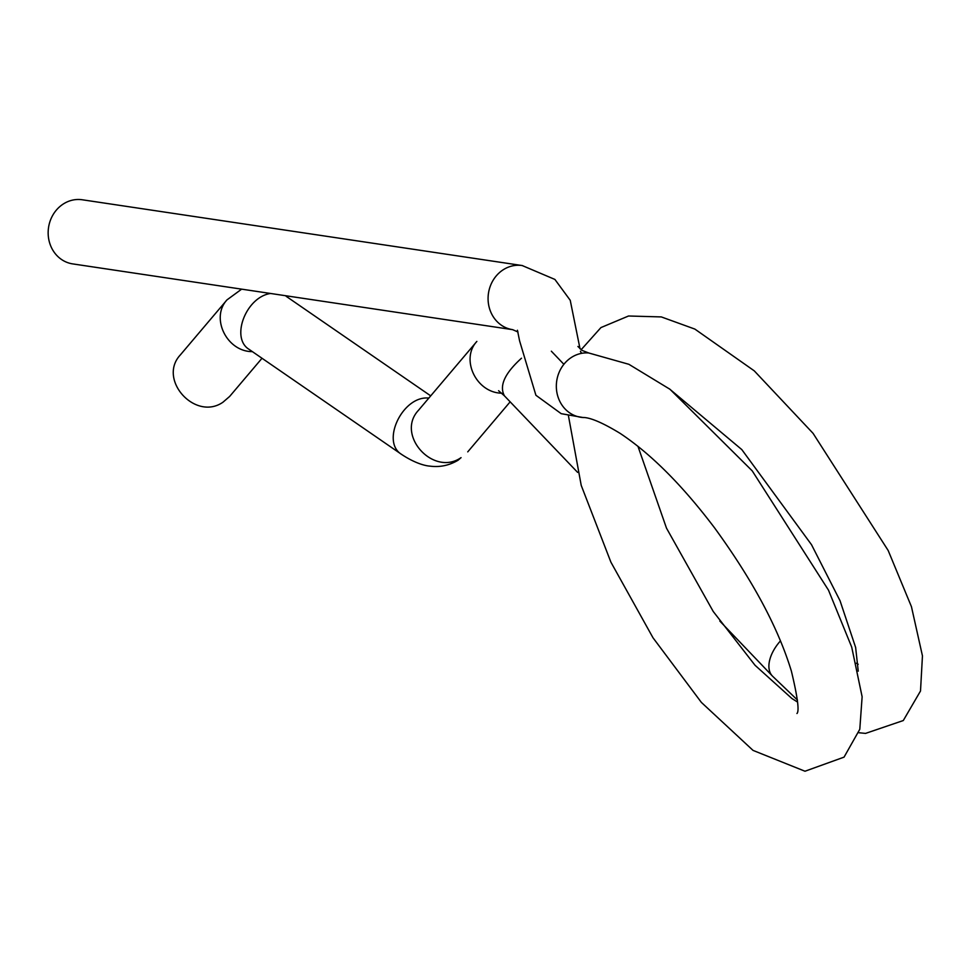 <?xml version="1.0" encoding="UTF-8"?>
<svg xmlns="http://www.w3.org/2000/svg" width="971" height="971" viewBox="0 0 971 971"><rect width="100%" height="100%" fill="white"/><g stroke="black" fill="none" stroke-linecap="round" stroke-linejoin="round"><path stroke-width="1.46" d="M588.535 352.959A32.419 29.251 98.5 0 0 556.589 381.919A32.419 29.251 98.5 0 0 582.879 417.506A32.419 29.251 98.5 0 0 583.85 417.566M512.785 329.691A32.419 29.251 -81.5 0 1 512.615 329.655A32.419 29.251 -81.5 0 1 488.146 296.325A32.419 29.251 -81.5 0 1 516.657 265.301A32.419 29.251 -81.5 0 1 522.192 265.544A32.419 29.251 -81.5 0 1 522.568 265.605M580.415 351.271L581.641 353.335M252.387 351.636C226.813 351.757 210.234 317.881 227.032 299.833L180.351 354.913C157.351 379.43 195.244 421.487 222.966 402.212L229.654 396.435L262.012 358.263M780.453 640.896A32.419 18.667 133.2 0 0 772.176 675.792M580.039 348.82L570.232 300.294L554.902 279.43L522.192 265.544L82.28 199.771A32.419 29.251 98.5 0 0 48.55 227.505A32.419 29.251 98.5 0 0 72.691 263.894L512.615 329.655L518.004 332.009M270.569 293.473C245.991 296.956 230.248 338.126 249.183 349.426L401.678 454.464C417.057 464.636 427.434 465.983 429.837 466.116C439.863 467.439 449.282 465.461 458.118 460.205L461.055 457.644C433.333 476.919 395.44 434.862 418.44 410.345L476.858 341.416C460.218 359.294 476.336 392.891 501.704 393.182M428.83 398.086C402.856 395.221 380.426 441.793 401.678 454.464M521.488 358.214C504.702 373.374 499.021 385.924 504.447 395.865L577.624 472.379M517.434 330.237L519.582 340.833L535.907 395.258L561.189 413.67L583.025 417.518M588.729 352.971L582.03 350.397L577.915 346.453M580.609 351.672L581.398 353.383M227.032 299.845L241.645 289.152M286.105 296.264L430.711 395.865M510.151 401.836L467.743 451.867M498.572 390.718L504.447 395.865M551.346 351.199L563.872 364.295M719.802 621.039L772.321 675.95M772.151 675.804L797.434 700.006M858.825 732.729L865.537 733.408L903.285 720.543L920.508 691L922.45 655.874L911.453 606.717L888.186 550.521L813.079 433.357L754.261 370.849L694.86 329.084L661.324 316.922L628.54 316L600.94 327.579L581.131 349.742M856.337 663.205L858.182 664.285M797.592 702.082L791.948 698.55L755.037 665.269L713.236 611.487L666.494 528.151L637.959 446.32M588.523 352.922L628.892 364.307L669.99 389.286L752.234 470.874L828.494 590.162L851.713 647.111L862.127 696.765L859.796 729.27L844.054 757.137L804.983 771.229L753.047 750.401L701.365 702.397L652.998 637.777L610.893 562.148L581.216 485.379L568.436 415.734M582.855 417.481C590.15 417.396 602.554 422.688 620.056 433.321C650.873 453.773 682.395 485.318 714.632 527.957C752.683 580.221 778.269 627.982 791.414 671.24C797.604 697.069 799.449 711.16 796.96 713.503M669.286 388.764L741.82 449.609L811.525 544.719L840.036 600.733L855.633 647.451L858.243 671.167"/></g></svg>
